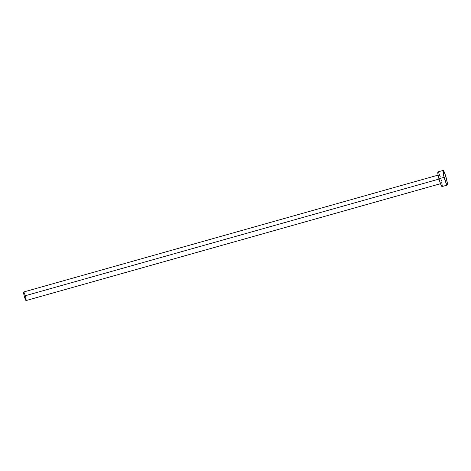 <?xml version="1.0" encoding="UTF-8"?>
<svg xmlns="http://www.w3.org/2000/svg" width="471" height="471" viewBox="0 0 471 471"><rect width="100%" height="100%" fill="white"/><g stroke="black" fill="none" stroke-linecap="round" stroke-linejoin="round"><path stroke-width="0.71" d="M438.607 174.982L23.65 291.996A4.457 0.542 74.3 0 0 24.227 296.035L439.019 179.068L24.227 296.035A4.457 0.542 74.3 0 0 26.07 300.569L441.021 183.56M443.146 170.431L437.959 171.891A7.607 0.924 74.3 0 0 438.943 178.786L444.129 177.326L438.943 178.786A7.607 0.924 74.3 0 0 442.086 186.534L447.273 185.068A7.607 0.924 -105.7 0 1 444.129 177.326A7.607 0.924 -105.7 0 1 443.146 170.431A7.607 0.924 -105.7 0 1 446.29 178.173A7.607 0.924 -105.7 0 1 447.273 185.068M442.169 186.469L441.062 185.056L439.349 180.222L438.03 174.8L438.048 171.903M438.613 172.621L440.261 176.808M441.097 179.639L441.462 181.058M441.774 182.407L442.257 186.133M446.29 178.173L447.45 184.067L447.185 185.062L446.249 183.596L443.764 175.907L443.064 170.496L444.171 171.909L446.29 178.173M26.117 300.533L24.227 296.035L23.597 293.08L23.85 292.132M24.039 292.42L25.004 294.875M25.493 296.53L25.705 297.36M25.887 298.149L26.17 300.333"/></g></svg>
